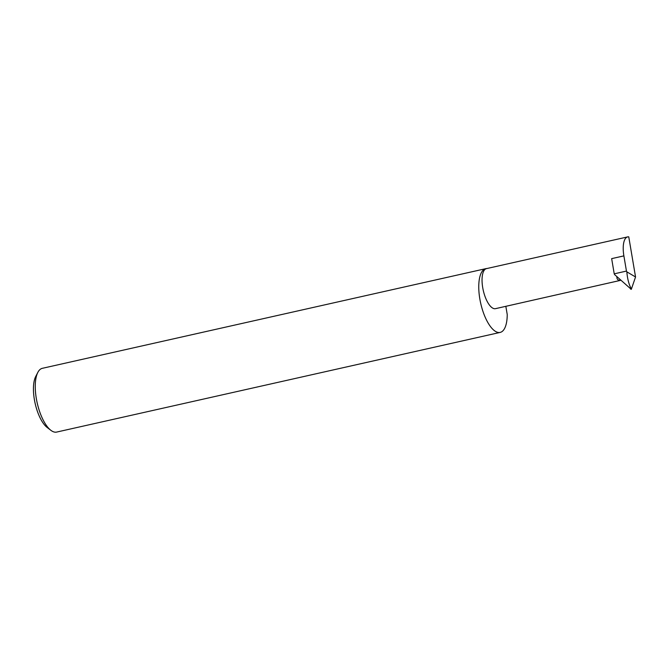 <?xml version="1.0" encoding="UTF-8"?>
<svg xmlns="http://www.w3.org/2000/svg" width="669" height="669" viewBox="0 0 669 669"><rect width="100%" height="100%" fill="white"/><g stroke="black" fill="none" stroke-linecap="round" stroke-linejoin="round"><path stroke-width="1" d="M620.598 280.344L495.486 308.66A20.522 7.919 -102.7 0 1 494.383 308.71A20.522 7.919 -102.7 0 1 482.968 288.991A20.522 7.919 -102.7 0 1 486.488 268.62L627.656 236.901A20.522 7.919 77.3 0 0 623.884 255.884L626.452 271.079A64.759 24.987 77.3 0 0 626.836 271.848L635.55 276.974L631.293 289.359L614.61 274.608A64.759 24.987 -102.7 0 1 614.226 273.83L611.658 258.635L623.884 255.884M486.89 268.528A32.672 12.611 77.3 0 0 485.836 268.654L42.331 368.318A32.672 12.611 77.3 0 0 37.84 372.39A32.672 12.611 77.3 0 0 37.196 402.955A32.672 12.611 77.3 0 0 50.861 430.309A32.672 12.611 77.3 0 0 54.9 432.149A32.672 12.611 77.3 0 0 56.656 432.074L500.161 332.409A32.672 12.611 77.3 0 0 507.236 314.564L505.839 306.335M485.836 268.654A32.672 12.611 77.3 0 0 480.233 301.092A32.672 12.611 77.3 0 0 498.405 332.485A32.672 12.611 77.3 0 0 500.161 332.409M635.55 276.974L628.76 236.851A20.522 7.919 77.3 0 0 627.656 236.901M630.466 288.966L631.293 289.359L631.268 288.782C628.885 284.425 627.405 278.772 626.836 271.848M50.861 430.309L47.165 427.483A28.75 11.097 -102.7 0 1 35.139 403.424A28.75 11.097 -102.7 0 1 35.708 376.522L37.84 372.39M616.902 276.765C616.709 279.199 617.955 280.395 620.631 280.336M614.226 273.83L626.452 271.079"/></g></svg>
